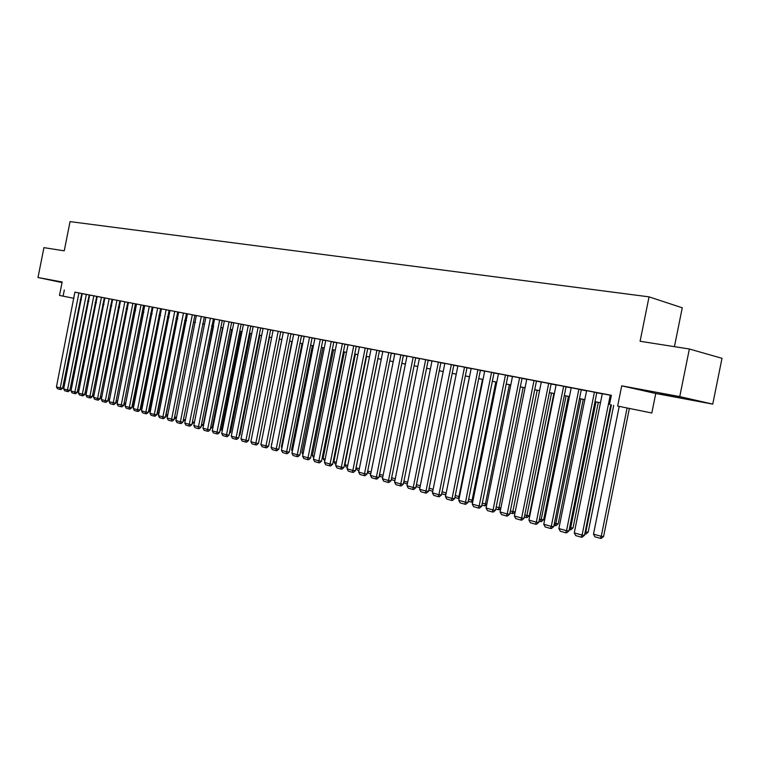 <?xml version="1.0" encoding="UTF-8"?>
<svg xmlns="http://www.w3.org/2000/svg" width="760" height="760" viewBox="0 0 760 760"><rect width="100%" height="100%" fill="white"/><g stroke="black" fill="none" stroke-linecap="round" stroke-linejoin="round"><path stroke-width="1.14" d="M62.102 282.283L56.088 281.152L62.063 282.473M681.264 397.869L660.041 393.433L681.264 397.869M674.424 346.665L682.261 307.791L649.04 296.856L70.053 221.616L64.248 250.838L43.928 247.646L38 277.514L62.044 282.558M649.04 296.856L640.091 341.269L689.358 349.001L722 358.302L712.756 404.12L679.753 396.606L621.727 385.833L617.652 406.068L651.823 412.993L617.652 406.068M621.727 385.833L655.747 393.49L712.756 404.12M655.747 393.49L651.823 412.993M689.358 349.001L679.753 396.606M79.287 292.999L74.888 292.144L56.449 386.859L60.049 387.875L62.586 388.227L81.795 293.512L79.287 292.999M86.697 294.424L82.241 293.559L63.678 388.892L67.326 389.927L69.872 390.279L89.214 294.937L86.697 294.424M94.212 295.868L89.689 294.994L71.003 390.963L74.708 392.008L77.245 392.359L96.719 296.381L94.212 295.868M101.821 297.331L97.242 296.447L78.432 393.053L82.175 394.117L84.721 394.459L104.338 297.853L101.821 297.331M109.525 298.822L104.889 297.92L85.947 395.181L89.746 396.245L92.302 396.596L112.052 299.335L109.525 298.822M117.344 300.323L112.641 299.421L93.575 397.328L97.422 398.411L99.978 398.762L119.871 300.846L117.344 300.323M125.267 301.853L120.498 300.931L101.298 399.503L105.203 400.606L107.768 400.957L127.794 302.366L125.267 301.853M135.423 303.838L128.468 302.461L109.136 401.717L115.653 403.18L135.423 303.829M143.564 305.406L136.543 304.019L117.078 403.959L123.652 405.431L143.564 305.397M149.701 306.555L144.732 305.596L125.124 406.229L129.2 407.369L131.765 407.712L152.237 307.078L149.701 306.555M158.07 308.161L153.035 307.192L133.294 408.528L137.417 409.688L139.992 410.029L160.607 308.683L158.07 308.161M166.564 309.805L161.452 308.816L141.569 410.865L145.758 412.043L148.333 412.376L169.109 310.327L166.564 309.805M175.18 311.457L169.993 310.46L149.967 413.231L154.214 414.428L156.798 414.76L177.716 311.98L175.18 311.457M183.91 313.139L178.657 312.132L158.489 415.634L162.792 416.851L165.376 417.183L186.457 313.661L183.91 313.139M194.873 315.286L187.445 313.823L167.124 418.066L174.078 419.634L194.873 315.276M201.761 316.578L196.355 315.533L175.892 420.546L180.32 421.791L182.913 422.123L204.316 317.101L201.761 316.578M210.425 318.25L189.278 424.317L191.871 424.64L213.436 318.858L205.855 317.376M222.233 320.558L214.576 319.048L193.809 425.59L200.963 427.205L222.233 320.549M231.619 322.363L224.361 320.938M239.077 323.76L233.339 322.658L233.814 322.753L212.258 430.796L216.961 432.126L219.554 432.44L241.157 324.188L241.632 324.292L239.077 323.76M248.758 325.631L242.934 324.501L243.418 324.606L221.701 433.456L226.47 434.805L229.064 435.119L250.828 326.059L251.313 326.154L248.758 325.631M258.59 327.522L252.672 326.382L253.166 326.486L231.277 436.164L236.123 437.522L238.716 437.836L260.651 327.949L261.145 328.044L258.59 327.522M268.574 329.441L262.561 328.282L263.065 328.387L240.996 438.9L245.917 440.287L248.51 440.601L270.626 329.868L271.12 329.973L268.574 329.441M278.702 331.388L272.602 330.22L273.106 330.324L250.876 441.683L255.863 443.099L258.466 443.403L280.744 331.816L281.257 331.92L278.702 331.388M288.477 333.269L265.971 445.949L268.565 446.253L291.033 333.792L291.545 333.906L283.309 332.291M298.927 335.284L276.231 448.837L278.834 449.141L301.473 335.806L302.005 335.92L293.673 334.286M310.07 337.43L303.677 336.205L304.209 336.309L281.428 450.3L286.662 451.782L289.256 452.077L312.084 337.849L312.616 337.962L310.07 337.43M320.312 339.406L297.255 454.765L299.849 455.059L322.867 339.929L323.409 340.043L314.897 338.371M331.265 341.515L308.009 457.805L310.602 458.09L333.811 342.038L334.362 342.152L325.764 340.461M342.959 343.767L336.252 342.475L336.803 342.589L313.462 459.334L318.953 460.883L321.537 461.168L344.945 344.175L345.505 344.29L342.959 343.767M354.284 345.942L347.462 344.631L348.033 344.745L324.482 462.45L330.068 464.018L332.652 464.303L356.25 346.351L356.82 346.474L354.284 345.942M365.788 348.156L358.863 346.826L359.433 346.949L335.692 465.604L341.363 467.21L343.947 467.485L367.745 348.565L368.324 348.688L365.788 348.156M377.492 350.417L370.443 349.058L371.032 349.182L347.082 468.815L352.849 470.449L355.433 470.715L379.43 350.816L380.019 350.94L377.492 350.417M389.386 352.706L382.223 351.329L382.812 351.452L358.663 472.083L364.524 473.736L367.108 474.002L391.315 353.106L391.913 353.229L389.386 352.706M400.872 354.92L376.399 477.09L378.974 477.346L403.398 355.433L404.006 355.556L394.801 353.761M413.782 357.399L406.381 355.974L406.99 356.108L382.413 478.781L388.483 480.491L391.048 480.748L415.682 357.798L416.299 357.931L413.782 357.399M426.303 359.812L418.769 358.359L419.387 358.492L394.592 482.22L400.767 483.958L403.332 484.205L428.184 360.202L428.811 360.335L426.303 359.812M439.033 362.263L431.366 360.791L432.003 360.924L406.99 485.716L413.259 487.483L415.824 487.73L440.895 362.653L441.541 362.786L439.033 362.263M451.991 364.762L444.191 363.251L444.837 363.394L419.596 489.269L425.98 491.074L428.535 491.311L453.834 365.142L454.49 365.284L451.991 364.762M465.167 367.298L457.235 365.769L457.89 365.902L432.421 492.889L438.919 494.722L441.465 494.95L467.001 367.678L467.666 367.821L465.167 367.298M478.591 369.882L470.506 368.324L471.181 368.467L445.474 496.565L452.086 498.436L454.632 498.664L480.396 370.262L481.07 370.405L478.591 369.882M492.252 372.514L484.025 370.927L484.709 371.07L458.764 500.317L465.5 502.217L468.027 502.436L494.038 372.884L494.722 373.027L492.252 372.514M506.16 375.183L497.781 373.578L498.475 373.72L472.292 504.127L479.151 506.065L481.669 506.274L507.917 375.563L508.62 375.706L506.16 375.183M519.602 377.777L493.05 509.988L495.558 510.188L522.053 378.28L522.766 378.433L512.496 376.418M534.014 380.551L507.205 513.978L509.703 514.178L536.456 381.055L537.178 381.206L526.775 379.173M548.692 383.382L521.626 518.044L524.115 518.234L551.123 383.876L551.864 384.037L541.319 381.976M563.644 386.26L536.313 522.186L538.792 522.367L566.067 386.755L566.817 386.916L556.13 384.826M578.883 389.196L551.285 526.404L553.745 526.585L581.286 389.69L582.056 389.851L571.225 387.733M595.203 392.331L585.836 390.526L586.606 390.697L558.875 528.552L566.542 530.708L568.993 530.869L596.799 392.673L597.578 392.834L595.203 392.331M609.529 404.462L611.363 395.305L75.249 292.267M81.415 293.502L82.593 293.731M88.825 294.927L90.05 295.165M96.33 296.381L97.603 296.618M103.939 297.844L105.26 298.091M111.644 299.326L113.012 299.592M119.462 300.837L120.878 301.102M127.385 302.356L128.849 302.642M135.413 303.905L136.933 304.199M143.555 305.472L145.122 305.776M151.81 307.059L153.434 307.373M160.18 308.674L161.861 308.997M168.663 310.308L170.401 310.65M177.27 311.97L179.075 312.312M186 313.652L187.862 314.013M194.864 315.352L196.783 315.723M203.851 317.091L205.836 317.471M212.971 318.849L215.013 319.238M222.214 320.625L224.333 321.034M231.61 322.44L233.795 322.858M241.138 324.273L243.399 324.71M250.809 326.135L253.147 326.581M260.632 328.026L263.036 328.491M270.608 329.945L273.087 330.429M280.734 331.901L283.29 332.395M291.013 333.877L293.654 334.39M301.463 335.891L304.18 336.414M312.065 337.934L314.877 338.476M322.848 340.014L325.745 340.565M333.801 342.123L336.784 342.694M344.926 344.261L348.004 344.859M356.231 346.446L359.413 347.054M367.726 348.659L371.003 349.286M379.42 350.911L382.793 351.557M391.295 353.2L394.782 353.865M403.38 355.528L406.97 356.212M415.663 357.894L419.368 358.606M428.165 360.297L431.974 361.038M440.876 362.748L444.809 363.508M453.815 365.237L457.872 366.026M466.982 367.773L471.152 368.581M480.377 370.358L484.68 371.184M494.019 372.989L498.456 373.834M507.898 375.659L512.468 376.542M522.034 378.385L526.746 379.287M536.436 381.159L541.291 382.09M551.105 383.981L556.111 384.949M566.038 386.859L571.207 387.856M581.267 389.794L586.587 390.82M596.781 392.777L602.262 393.841M611.334 395.447L602.29 393.718M59.489 295.431L74.043 298.348L59.489 295.431L62.159 281.998L38 277.514M64.315 290.016L63.099 296.144M87.609 301.045L88.835 301.292L87.599 301.084M81.386 299.829L80.209 299.592L81.386 299.81M600.466 402.752L594.994 401.669L600.476 402.724M584.811 399.646L579.49 398.591L584.811 399.617M564.29 395.551L569.449 396.577L564.29 395.58M554.363 393.613L549.366 392.616M539.572 390.678L534.717 389.719M525.036 387.799L520.334 386.868M510.777 384.969L506.217 384.066M492.347 381.292L496.774 382.166L492.347 381.311M483.018 379.468L478.724 378.613M465.348 375.934L469.509 376.76L465.338 375.962M456.237 374.158L452.19 373.35L456.237 374.129M443.194 371.564L439.27 370.794L443.194 371.545M430.378 369.027L426.569 368.277L430.378 368.999M414.086 365.769L417.781 366.51L414.086 365.798M405.394 364.078L401.812 363.365M393.224 361.655L389.737 360.971L393.224 361.637M381.244 359.29L377.872 358.615M369.474 356.953L366.197 356.307M357.894 354.654L354.72 354.027L357.894 354.635M346.503 352.393L343.425 351.785L346.503 352.374M332.31 349.562L335.293 350.151L332.3 349.581M324.263 347.985L321.366 347.415L324.263 347.966M313.405 345.838L310.602 345.277L313.415 345.809M300.01 343.159L302.727 343.691L300 343.178M292.21 341.63L289.57 341.107L292.21 341.61M281.856 339.577L279.3 339.074L281.865 339.558M271.662 337.554L269.183 337.07L271.672 337.535M261.63 335.569L259.226 335.094M249.422 333.127L251.75 333.583L249.413 333.146M242.003 331.673L239.751 331.227L242.012 331.654M232.417 329.773L230.232 329.346M222.965 327.902L220.856 327.484L222.975 327.883M211.612 325.631L213.664 326.04L211.612 325.651M202.502 323.827L204.487 324.216L202.502 323.845M195.443 322.449L193.524 322.069L195.453 322.43M186.532 320.682L184.68 320.312L186.542 320.663M177.755 318.934L175.959 318.582L177.755 318.915M169.09 317.224L167.352 316.873L169.1 317.205M160.559 315.533L158.878 315.2M152.142 313.861L150.518 313.538M143.839 312.217L142.272 311.904L143.849 312.198M135.66 310.593L134.14 310.289L135.66 310.574M127.585 308.988L126.122 308.702L127.585 308.969M119.624 307.41L118.209 307.135L119.624 307.391M111.767 305.852L110.399 305.587L111.767 305.834M104.015 304.323L102.704 304.057L104.025 304.304M96.368 302.803L95.105 302.547L96.377 302.784M150.518 313.519L152.142 313.842M158.878 315.172L160.559 315.514M230.232 329.327L232.417 329.755M259.226 335.074L261.63 335.549M366.206 356.278L369.474 356.924M377.881 358.596L381.254 359.262M401.812 363.337L405.403 364.049M478.724 378.584L483.027 379.44M506.217 384.037L510.786 384.94M520.343 386.84L525.046 387.771M534.717 389.69L539.572 390.649M549.366 392.597L554.372 393.585M610.242 395.228L582.093 535.097L584.525 535.249L610.803 404.719M602.29 393.699L574.275 532.893L582.093 535.097L581.172 537.158L575.709 535.6L574.275 532.893M584.525 535.249L582.15 537.216L581.172 537.158M627.086 408.025L601.245 536.313L593.494 534.147L619.2 406.467M603.592 536.465L601.255 538.384L600.324 538.327L601.245 536.313L603.592 536.465L629.365 408.481M600.324 538.327L594.899 536.807L593.494 534.147M594.415 392.179L566.542 530.708L565.649 532.76L560.291 531.24L558.875 528.552M568.993 530.869L566.637 532.817L565.649 532.76M571.225 387.714L543.761 524.286L551.285 526.404L550.43 528.438L545.167 526.946L543.761 524.286M553.745 526.585L551.418 528.504L550.43 528.438M556.13 384.807L528.931 520.106L536.313 522.186L535.486 524.21L530.328 522.737L528.931 520.106M538.792 522.367L536.484 524.276L535.486 524.21M541.319 381.957L514.378 516.002L521.626 518.044L520.828 520.049L515.755 518.614L514.378 516.002M524.115 518.234L521.825 520.125L520.828 520.049M611.401 404.918L585.817 532L588.173 532.161L613.7 405.374M585.209 531.829L585.817 532L584.782 533.966M588.173 532.161L585.865 534.061L584.924 534.005M596.011 401.869L570.674 527.772L573.049 527.934L598.329 402.325M569.667 527.487L570.674 527.772L569.81 529.758L569.25 529.606M573.049 527.934L570.76 529.825L569.81 529.758M580.906 398.876L555.807 523.611L558.201 523.792L583.233 399.332M554.42 523.222L555.807 523.611L554.971 525.597L554.002 525.322M558.201 523.792L555.931 525.663L554.971 525.597M566.077 395.931L541.215 519.536L543.619 519.716L568.423 396.397M539.457 519.042L541.215 519.536L540.408 521.503L539.039 521.122M543.619 519.716L541.367 521.578L540.408 521.503M526.775 379.154L500.089 511.974L507.205 513.978L506.435 515.973L501.457 514.558L500.089 511.974M509.703 514.178L507.433 516.049L506.435 515.973M551.513 393.043L526.889 515.536L529.302 515.726L553.869 393.509M524.77 514.938L526.889 515.536L526.11 517.484L524.362 517M529.302 515.726L527.079 517.56L526.11 517.484M512.496 376.409L486.067 508.012L493.05 509.988L492.309 511.964L487.426 510.578L486.067 508.012M495.558 510.188L493.316 512.05L492.309 511.964M537.216 390.212L512.819 511.603L515.223 511.793L513.038 513.617L509.95 512.952M510.359 510.91L512.819 511.603L512.069 513.542M505.457 375.05L479.151 506.065L478.43 508.031L473.632 506.673L472.292 504.127M481.669 506.274L479.446 508.117L478.43 508.031M523.174 387.429L498.997 507.737L500.906 507.898M496.214 506.958L498.997 507.737L498.275 509.666L495.805 508.972M500.792 508.469L499.244 509.751L498.275 509.666M491.558 372.381L465.5 502.217L464.806 504.175L460.094 502.835L458.764 500.317M468.027 502.436L465.823 504.26L464.806 504.175M509.371 384.693L485.421 503.947L486.856 504.07M482.315 503.072L485.421 503.947L484.719 505.865L481.916 505.077M486.637 505.172L484.719 505.865M477.916 369.749L452.086 498.436L451.421 500.375L446.794 499.064L445.474 496.565M454.632 498.664L452.438 500.469L451.421 500.375M495.814 382.005L472.083 500.213L473.062 500.298M468.663 499.263L472.083 500.213L471.409 502.122L468.264 501.239M472.739 501.913L471.409 502.122M464.502 367.166L438.919 494.722L438.283 496.65L433.732 495.358L432.421 492.889M441.465 494.95L439.299 496.745L438.283 496.65M482.495 379.363L458.974 496.556L459.505 496.603M455.259 495.51L458.974 496.556L458.318 498.446L454.869 497.477M459.125 498.522L458.318 498.446M451.335 364.629L425.98 491.074L425.362 492.993L420.888 491.72L419.596 489.269M428.535 491.311L426.379 493.088L425.362 492.993M469.404 376.77L446.196 492.964M442.092 491.834L446.091 492.955L445.455 494.836L441.702 493.781M438.387 362.14L413.259 487.483L412.67 489.392L408.272 488.148L406.99 485.716M415.824 487.73L413.687 489.487L412.67 489.392M429.153 488.214L433.133 489.326M432.744 491.264L428.763 490.143M416.442 484.661L420.299 485.744M419.919 487.663L416.062 486.542M403.94 481.175L407.683 482.22M407.303 484.12L403.645 482.628M425.666 359.689L400.767 483.958L400.188 485.858L395.874 484.633L394.592 482.22M403.332 484.205L401.213 485.953L400.188 485.858M413.165 357.285L388.483 480.491L387.923 482.381L383.686 481.175L382.413 478.781M391.048 480.748L388.959 482.476L387.923 482.381M394.801 353.751L370.443 475.409L376.399 477.09L375.867 478.962L371.697 477.784L370.443 475.409M378.974 477.346L376.903 479.066L375.867 478.962M391.656 477.736L395.295 478.752M394.915 480.643L391.989 479.816L391.447 478.791M388.787 352.592L364.524 473.736L364.012 475.599L359.908 474.44L358.663 472.083M367.108 474.002L365.047 475.703L364.012 475.599M379.572 474.363L383.106 475.351M382.726 477.213L380.237 476.52L379.44 475.028M376.903 350.303L352.849 470.449L352.355 472.292L348.317 471.152L347.082 468.815M355.433 470.715L353.39 472.406L352.355 472.292M367.697 471.038L371.117 471.998M370.747 473.851L368.676 473.271L367.64 471.323M365.209 348.051L341.363 467.21L340.888 469.043L336.917 467.923L335.692 465.604M343.947 467.485L341.924 469.158L340.888 469.043M359.337 468.711L356.088 467.799L377.948 358.635M358.976 470.544L357.295 470.079L356.088 467.799M353.713 345.838L330.068 464.018L329.602 465.851L325.698 464.74L324.482 462.45M332.652 464.303L330.638 465.956L329.602 465.851M347.757 465.471L344.907 464.673L366.577 356.383M347.387 467.295L346.104 466.934L344.907 464.673M342.399 343.653L318.506 462.707L314.668 461.615L313.462 459.334M321.537 461.168L319.542 462.821L318.506 462.707M336.357 462.279L333.897 461.595L355.395 354.16M335.996 464.094L335.084 463.837L333.897 461.595M325.764 340.452L302.613 456.276L308.009 457.805L307.591 459.61L303.81 458.536L302.613 456.276M310.602 458.09L308.626 459.724L307.591 459.61M325.147 459.154L323.066 458.565L344.385 351.975M324.786 460.94L323.066 458.565M314.906 338.361L291.935 453.264L297.255 454.765L296.846 456.56L293.123 455.506L291.935 453.264M299.849 455.059L297.882 456.674L296.846 456.56M314.117 456.066L312.398 455.591L333.555 349.828M313.756 457.843L312.398 455.591M309.529 337.326L286.263 453.568L282.606 452.523L281.428 450.3M289.256 452.077L287.308 453.682L286.263 453.568M293.683 334.276L271.082 447.383L276.231 448.837L275.861 450.613L272.251 449.597L271.082 447.383M278.834 449.141L276.897 450.737L275.861 450.613M283.319 332.281L260.898 444.514L265.971 445.949L265.61 447.706L262.058 446.709L260.898 444.514M268.565 446.253L266.646 447.83L265.61 447.706M303.259 453.036L301.901 452.656L322.886 347.719M301.901 452.656L302.945 454.613M292.581 450.053L291.565 449.768L312.379 345.629M291.565 449.768L292.344 451.231M282.065 447.108L281.39 446.918L302.034 343.577M281.39 446.918L281.903 447.897M278.188 331.293L255.522 444.847L252.025 443.859L250.876 441.683M258.466 443.403L256.557 444.97L255.522 444.847M271.719 444.22L291.849 341.563M271.358 444.115L271.633 444.628M268.071 329.346L245.584 442.035L242.145 441.056L240.996 438.9M248.51 440.601L246.62 442.159L245.584 442.035M261.526 441.37L281.817 339.568M258.096 327.427L235.799 439.261L232.408 438.301L231.277 436.164M238.716 437.836L236.835 439.384L235.799 439.261M259.084 440.296L279.338 339.084M248.273 325.536L226.166 436.525L222.822 435.584L221.701 433.456M229.064 435.119L227.202 436.658L226.166 436.525M249.119 437.56L269.524 337.136M238.602 323.674L216.676 433.837L213.38 432.905L212.258 430.796M219.554 432.44L217.711 433.969L216.676 433.837M229.073 321.831L207.594 429.485L210.188 429.808L231.629 322.354M224.361 320.929L202.968 428.174L207.594 429.485L207.318 431.186L204.079 430.274L202.968 428.174M210.188 429.808L208.354 431.319L207.318 431.186M219.678 320.026L198.103 428.573L194.911 427.671L193.809 425.59M200.963 427.205L199.148 428.706L198.103 428.573M239.305 434.872L239.951 434.948L259.863 335.217M239.162 435.603L239.951 434.948M229.643 432.212L230.584 432.335L250.344 333.327M229.434 433.285L230.584 432.335M220.124 429.599L221.34 429.751L240.958 331.474M219.849 430.986L221.34 429.751M205.855 317.366L184.784 423.054L189.278 424.317L189.031 426.008L185.886 425.115L184.784 423.054M191.871 424.64L190.066 426.132L189.031 426.008M210.748 427.025L212.239 427.215L231.705 329.64M212.239 427.215L210.416 428.678M201.314 316.492L180.082 423.472L176.985 422.588L175.892 420.546M182.913 422.123L181.118 423.595L180.082 423.472M201.505 424.479L203.272 424.707L222.585 327.826M203.272 424.707L201.181 426.123M192.327 314.763L171.266 420.974L168.207 420.099L167.124 418.066M174.078 419.634L172.302 421.097L171.266 420.974M192.403 421.981L194.417 422.237L213.598 326.049M194.417 422.237L192.081 423.605M183.473 313.053L162.573 418.503L159.562 417.648L158.489 415.634M165.376 417.183L163.609 418.637L162.573 418.503M183.435 419.51L185.44 419.767M185.383 420.062L183.112 421.125M174.743 311.372L154.005 416.081L151.041 415.235L149.967 413.231M156.798 414.76L155.04 416.214L154.005 416.081M193.534 322.069L174.591 417.078L176.529 417.325M174.591 417.078L174.268 418.674M176.405 417.971L174.363 418.703M166.136 309.719L145.559 413.687L142.633 412.851L141.569 410.865M148.333 412.376L146.594 413.82L145.559 413.687M184.917 320.359L166.117 414.703L167.751 414.922M165.88 414.637L165.566 416.224M167.561 415.91L165.898 416.318M157.652 308.085L137.227 411.322L134.349 410.505L133.294 408.528M139.992 410.029L138.263 411.454L137.227 411.322M176.424 318.677L157.757 412.366L159.106 412.547M157.301 412.243L157.548 413.972L156.987 413.82M158.84 413.867L157.548 413.972M149.283 306.47L129.019 408.994L126.169 408.187L125.124 406.229M131.765 407.712L130.045 409.127L129.019 408.994M168.045 317.015L149.511 410.067L150.575 410.21M148.836 409.877L149.511 410.067L149.311 411.663L148.523 411.435M150.261 411.787L149.311 411.663M141.037 304.883L120.925 406.695L118.113 405.906L117.078 403.959M123.652 405.431L121.951 406.837L120.925 406.695M159.78 315.372L141.379 407.797L142.167 407.901M140.486 407.541L141.379 407.797L141.189 409.383L140.182 409.099M141.854 409.469L141.189 409.383M132.895 303.316L112.936 404.434L110.162 403.655L109.136 401.717M115.653 403.18L113.962 404.577L112.936 404.434M151.63 313.756L133.361 405.555L133.874 405.622M132.259 405.241L133.361 405.555L133.18 407.132L131.955 406.79M124.868 301.767L105.061 402.202L102.324 401.432L101.298 399.503M107.768 400.957L106.077 402.344L105.061 402.202M143.593 312.16L125.694 403.37M124.146 402.981L125.438 403.341L125.276 404.909L123.842 404.51M116.954 300.248L97.289 399.998L94.591 399.237L93.575 397.328M99.978 398.762L98.306 400.14L97.289 399.998M116.137 400.738L117.629 401.156M117.335 402.676L115.843 402.258M109.145 298.747L89.623 397.831L86.963 397.072L85.947 395.181M92.302 396.596L90.639 397.964L89.623 397.831M108.243 398.534L109.687 398.933M109.383 400.444L107.948 400.045M101.431 297.255L82.052 395.684L79.429 394.943L78.432 393.053M84.721 394.459L83.078 395.817L82.052 395.684M100.462 396.359L101.849 396.748M101.555 398.249L100.159 397.86M93.831 295.792L74.594 393.566L72.001 392.834L71.003 390.963M77.245 392.359L75.611 393.709L74.594 393.566M92.777 394.212L94.116 394.582M93.822 396.074L92.482 395.703M86.326 294.348L67.222 391.476L64.666 390.754L63.678 388.892M69.872 390.279L68.239 391.618L67.222 391.476M85.196 392.094L86.488 392.454M86.194 393.937L84.901 393.575M78.926 292.923L59.954 389.424L57.437 388.702L56.449 386.859M62.586 388.227L60.971 389.557L59.954 389.424M77.719 390.003L78.964 390.355M78.669 391.818L77.434 391.428"/></g></svg>
